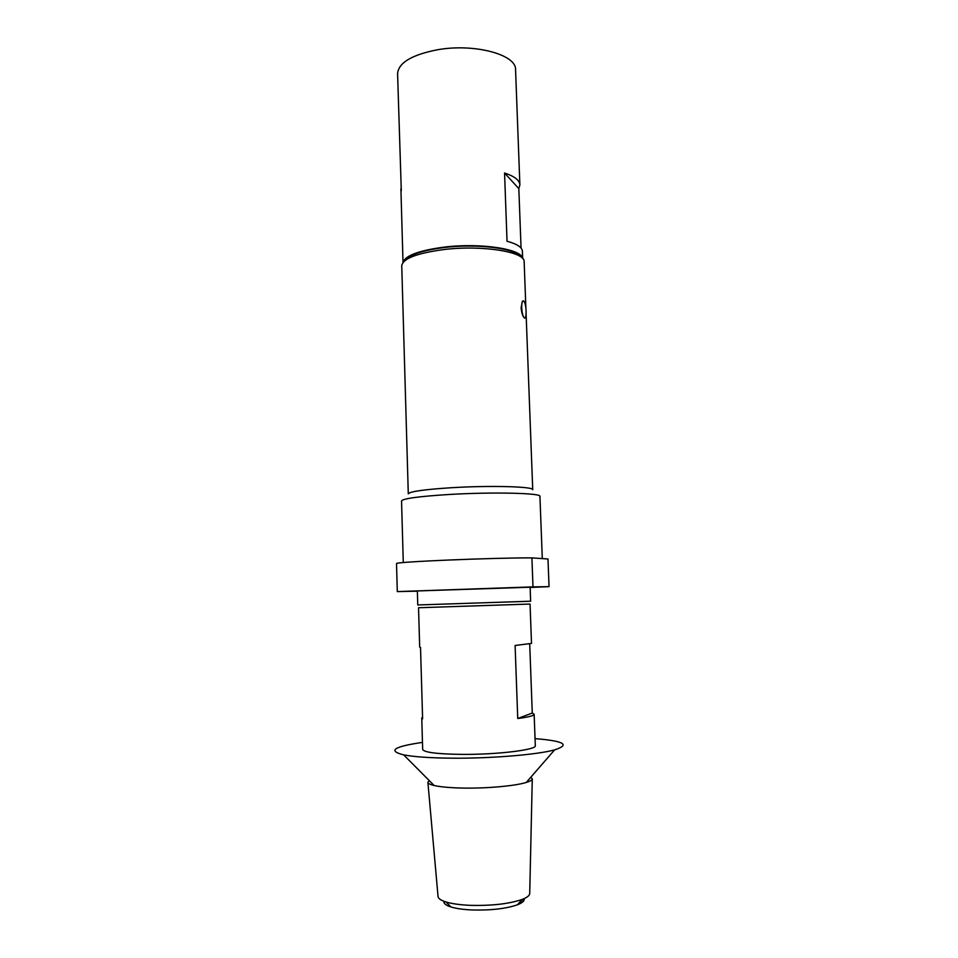 <?xml version="1.0" encoding="UTF-8"?>
<svg xmlns="http://www.w3.org/2000/svg" width="958" height="958" viewBox="0 0 958 958"><rect width="100%" height="100%" fill="white"/><g stroke="black" fill="none" stroke-linecap="round" stroke-linejoin="round"><path stroke-width="1.44" d="M524.265 317.816L524.002 317.577C522.745 315.745 521.978 312.44 521.703 307.65C521.643 302.608 522.29 300.381 523.631 300.944L523.846 301.171C526.589 303.925 526.984 320.247 524.265 317.816L523.99 317.577C522.517 315.757 521.559 312.476 521.116 307.71L522.397 301.231M526.11 314.152L532.732 489.742C534.384 486.556 490.137 485.311 451.014 487.742C423.747 489.526 409.509 491.562 408.288 493.873L401.749 265.809C402.815 258.648 416.718 253.247 443.446 249.607C481.814 244.781 525.499 251.834 524.146 261.75L525.87 307.757M542.3 558.598L539.929 496.364C541.833 493.059 492.592 491.861 448.955 494.496C418.67 496.412 402.863 498.567 401.546 500.95L403.282 562.586M405.306 260.337C409.868 254.577 422.849 250.301 444.261 247.511C476.785 243.452 514.985 248.266 520.23 256.528M522.649 258.516L522.373 251.152C522.11 247.272 516.997 243.967 507.045 241.26L504.555 173.003C514.482 176.284 519.595 180.236 519.883 184.858L518.829 188.618L521.056 248.062M403.079 262.408C405.174 255.63 418.754 250.553 443.805 247.164C480.209 242.578 522.074 248.984 522.589 258.444M401.294 190.798L397.582 73.634C398.504 62.749 411.82 54.786 437.531 49.756C474.402 43.134 516.649 54.654 515.56 69.718L519.883 184.858M417.353 590.954L530.121 587.218L530.636 601.217L417.76 604.965L417.353 590.954M529.714 644.015L532.265 713.015L534.145 714.273C534.025 715.686 528.553 717.111 517.739 718.512L515.105 645.476L531.51 643.417L530.049 604.043L418.538 607.743L419.688 647.129L420.526 647.464L422.61 718.859L421.76 717.997L422.562 717.075M524.134 898.616C524.745 900.724 522.541 902.771 517.524 904.759C506.016 908.723 490.867 910.459 472.078 909.968C463.265 909.561 456.224 908.567 450.967 906.963C445.829 905.322 443.494 903.43 443.961 901.274M529.726 893.227L529.714 893.646C529.463 895.646 526.948 897.586 522.146 899.442C509.021 903.909 491.682 905.885 470.127 905.334C460.032 904.891 451.984 903.765 445.997 901.969C441.087 900.436 438.441 898.676 438.057 896.688L438.022 896.269M530.9 777.118L532.277 778.95C532.073 780.111 530.073 781.285 526.253 782.458C515.368 785.883 487.67 788.446 464.211 788.087C450.883 787.871 440.86 787.009 434.142 785.512C430.262 784.59 428.178 783.56 427.903 782.411L429.16 780.495M535.043 738.642C564.023 740.965 570.549 744.713 554.622 749.875C537.666 754.641 491.49 758.508 452.595 758.185C430.549 757.994 414.239 756.892 403.677 754.88C387.451 750.785 393.714 746.617 422.466 742.378M534.145 714.273L535.306 745.671C537.031 749.791 497.202 754.712 461.768 754.389C436.992 754.054 423.963 752.389 422.67 749.407L421.76 717.997M523.535 898.879C523.87 900.736 522.002 902.532 517.931 904.292M517.739 718.512L532.265 713.015M400.899 188.798L403.019 262.492M518.829 188.618L504.555 173.003M531.906 557.879L547.976 558.993L549.042 586.655L532.995 586.883L531.906 557.879C491.897 557.772 396.48 561.807 396.516 563.508L397.295 591.589L417.365 591.182M532.995 586.883L397.295 591.589M530.121 587.458L549.042 586.655M517.524 904.759L522.146 899.442M529.714 893.646L532.277 778.95M526.253 782.458L554.622 749.875M434.142 785.512L403.677 754.88M438.057 896.688L427.903 782.411M450.967 906.963L445.997 901.969"/></g></svg>
